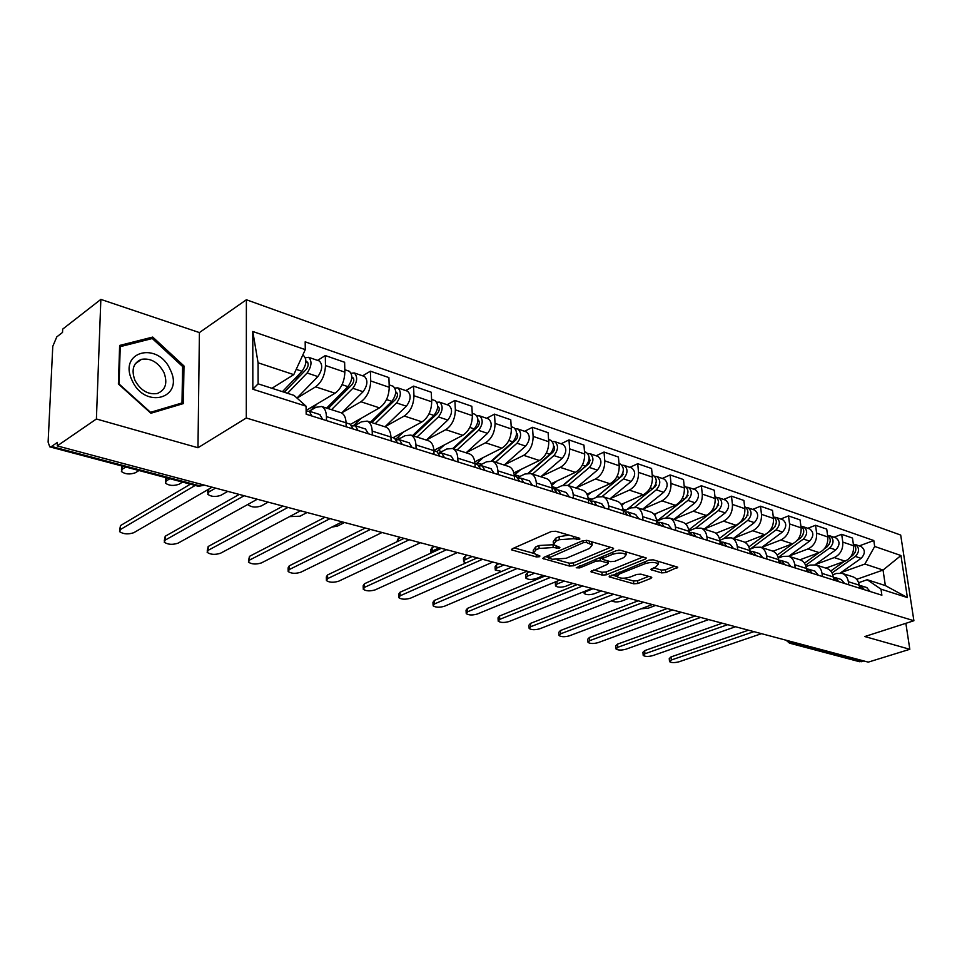 <?xml version="1.0" encoding="UTF-8"?>
<svg xmlns="http://www.w3.org/2000/svg" width="962" height="962" viewBox="0 0 962 962"><rect width="100%" height="100%" fill="white"/><g stroke="black" fill="none" stroke-linecap="round" stroke-linejoin="round"><path stroke-width="1.44" d="M579.725 539.405L579.713 538.275L555.723 531.252L551.214 531.553L512.241 548.773L511.483 549.819L536.363 556.938L539.405 556.733L539.947 556.012L533.429 553.21L535.906 549.867L539.117 548.472L553.186 547.51L559.331 548.172L559.896 547.414L553.439 544.6L556.012 541.125L559.307 539.694L573.544 538.72L579.725 539.405M661.567 572.883L665.74 572.594L677.765 567.207L653.234 559.824L648.977 560.112L609.126 576.791L633.754 583.802L637.866 583.513L650.889 578.415L651.767 577.416L651.046 577.008L640.92 574.146L636.748 574.434L630.266 577.008C624.314 578.715 619.937 578.583 617.123 576.623L619.384 573.965L645.057 563.672C651.106 561.916 655.531 562.036 658.357 564.033L655.94 566.822L650.709 569.564L661.567 572.883L661.291 570.057L665.463 569.781L674.747 566.125M197.98 447.751L199.411 332.575L100.854 299.398L96.404 418.987L197.98 447.751L246.296 417.989L913.9 620.731L864.814 636.543L909.811 649.29L868.265 662.133L57.251 445.899L57.419 442.4L51.539 446.464L200.216 485.966L204.581 485.185M96.404 418.987L57.251 445.899M612.71 549.518L613.576 548.436L612.782 547.967L587.097 540.44L582.659 540.74L543.65 557.455L542.869 558.489L569.42 566.053L573.689 565.764L612.71 549.518L612.566 547.907M620.791 550.312L646.272 557.996L645.37 559.054L606.361 574.807L602.176 575.096L590.872 571.741L607.311 564.357L608.164 563.323L607.383 562.878L600.3 560.87L596.019 561.159L579.761 567.893L576.226 567.772L616.45 550.613L620.791 550.312M100.854 299.398L62.674 329.124L62.53 332.431L56.782 336.892L52.778 346.356L48.112 442.123L49.759 446.849L51.539 446.464M199.411 332.575L246.38 299.747L900.697 535.064L913.9 620.731M909.811 649.29L905.867 623.316M863.948 660.99L859.559 661.724L789.73 643.205M309.319 411.231L315.945 407.299L321.597 406.493C324.615 407.852 326.226 411.231 326.443 416.618L326.515 420.61M306.12 410.461L335.029 393.23C341.173 388.648 344.444 381.613 344.865 372.15L325.481 365.536C325.024 375.084 321.741 382.179 315.62 386.832L297.066 398.112M325.481 365.536L325.3 355.567L317.592 360.389M346.152 426.791L346.055 422.823C345.815 417.484 344.168 414.129 341.137 412.758L340.536 412.566M344.865 372.15L344.624 362.265L325.3 355.567M354.737 425.649L361.471 421.825L367.183 421.103C370.25 422.474 371.921 425.805 372.198 431.096L372.318 435.016M362.65 375.817L370.406 371.188L370.707 380.964C370.334 390.332 367.075 397.258 360.918 401.755L341.895 412.794M391.077 440.909L390.945 437.025C390.644 431.782 388.949 428.463 385.858 427.092L385.257 426.9M350.613 424.314L379.485 407.864C385.654 403.439 388.901 396.584 389.237 387.289L388.901 377.585L370.406 371.188M397.859 439.598L405.002 435.726L410.774 435.077C413.888 436.459 415.608 439.742 415.933 444.937L416.089 448.773M405.76 390.584L413.564 386.123L413.961 395.731C413.672 404.918 410.437 411.676 404.256 416.017L385.137 426.635M434.042 454.413L433.874 450.601C433.525 445.454 431.782 442.183 428.643 440.812L428.03 440.608M393.013 437.71L422.029 421.873C428.222 417.592 431.445 410.894 431.697 401.791L431.265 392.255L413.564 386.123M450.853 456L441.714 453.114L438.925 453.09L446.681 449.038L452.501 448.46C455.651 449.831 457.419 453.078 457.792 458.177L457.984 461.94M447.053 404.725L454.894 400.432L455.363 409.86C455.158 418.879 451.96 425.481 445.755 429.677L426.575 439.911M475.168 467.352L474.963 463.6C474.567 458.549 472.787 455.327 469.624 453.944L468.999 453.739M433.862 450.444L462.782 435.293C468.999 431.144 472.186 424.603 472.366 415.668L471.849 406.301L454.894 400.432M479.208 465.488L486.616 461.784L492.472 461.267C495.67 462.65 497.474 465.848 497.883 470.851L498.112 474.555M486.628 418.278L494.504 414.141L495.057 423.412C494.925 432.251 491.75 438.708 485.533 442.773L466.305 452.633M514.574 479.737L514.345 476.058C513.912 471.091 512.097 467.917 508.886 466.534L508.261 466.329M474.783 461.808L501.863 448.148C508.08 444.143 511.243 437.746 511.351 428.968L510.762 419.769L494.504 414.141M517.784 477.453L524.927 474.013L530.808 473.557C534.03 474.939 535.87 478.09 536.327 483.008L536.58 486.652M524.615 431.289L532.491 427.296L533.116 436.399C533.056 445.081 529.906 451.394 523.689 455.339L504.425 464.838M552.368 491.618L552.116 488.011C551.635 483.128 549.783 479.99 546.56 478.607L545.923 478.403M513.852 472.895L539.369 460.497C545.586 456.613 548.713 450.36 548.761 441.738L548.099 432.696L532.491 427.296M554.749 488.985L561.688 485.75L567.604 485.353C570.839 486.736 572.715 489.85 573.208 494.684L573.484 498.256M561.074 443.783L568.963 439.923L569.66 448.869C569.648 457.407 566.546 463.576 560.317 467.4L541.053 476.575M588.648 503.018L588.359 499.47C587.854 494.672 585.978 491.582 582.731 490.199L582.082 489.995M551.202 483.706L575.384 472.354C581.601 468.59 584.704 462.469 584.68 454.004L583.958 445.105L568.963 439.923M590.187 500.096L597.017 497.029L602.946 496.681C606.204 498.063 608.092 501.13 608.621 505.88L608.922 509.391M596.127 455.784L604.016 452.056L604.773 460.858C604.821 469.24 601.731 475.276 595.514 478.98L576.262 487.842M623.496 513.973L623.196 510.485C622.654 505.772 620.743 502.729 617.484 501.334L616.834 501.13M586.952 494.203L609.992 483.754C616.209 480.098 619.287 474.11 619.215 465.788L618.434 457.046L604.016 452.056M624.182 510.834L630.976 507.876L636.916 507.563C640.199 508.958 642.111 511.976 642.664 516.654L642.989 520.105M629.833 467.328L637.722 463.72L638.527 472.378C638.624 480.615 635.569 486.531 629.364 490.127L610.124 498.701M657.01 524.506L656.673 521.079C656.108 516.45 654.184 513.431 650.901 512.049L650.252 511.844M621.212 504.425L643.301 494.721C649.506 491.161 652.549 485.293 652.416 477.116L651.587 468.518L637.722 463.72M656.866 521.163L663.66 518.302L669.6 518.049C672.895 519.432 674.831 522.414 675.408 527.008L675.757 530.399M662.277 478.439L670.153 474.939L671.007 483.465C671.163 491.558 668.133 497.354 661.94 500.853L642.724 509.138M689.237 534.644L688.888 531.277C688.299 526.707 686.351 523.737 683.056 522.354L682.419 522.15M654.076 514.333L675.348 505.266C681.541 501.815 684.559 496.067 684.391 488.023L683.501 479.569L670.153 474.939M688.852 530.916L695.129 528.354L701.07 528.126C704.364 529.509 706.324 532.455 706.926 536.976L707.286 540.319M693.518 489.141L701.382 485.75L702.296 494.131C702.488 502.104 699.494 507.78 693.313 511.183L674.146 519.203M720.285 544.408L719.913 541.089C719.287 536.592 717.327 533.669 714.032 532.287L713.383 532.082M685.617 523.965L706.24 515.44C712.409 512.085 715.391 506.445 715.175 498.532L714.249 490.211L701.382 485.75M719.804 540.271L725.444 538.035L731.385 537.854C734.691 539.225 736.651 542.135 737.289 546.584L737.662 549.867M723.64 499.458L731.481 496.176L732.431 504.425C732.671 512.265 729.701 517.833 723.544 521.139L704.424 528.908M750.192 553.799L749.795 550.541C749.157 546.127 747.185 543.229 743.879 541.859L743.241 541.642M715.92 533.309L736.002 525.24C742.159 521.969 745.105 516.45 744.853 508.67L743.891 500.468L731.481 496.176M749.602 549.326L754.677 547.366L760.617 547.222C763.924 548.593 765.896 551.466 766.558 555.844L766.942 559.078M752.681 509.403L760.509 506.216L761.495 514.345C761.772 522.053 758.838 527.513 752.693 530.735L733.633 538.275M779.016 562.866L778.619 559.656C777.957 555.314 775.973 552.453 772.666 551.082L772.017 550.877M745.033 542.4L764.718 534.692C770.851 531.517 773.773 526.094 773.484 518.434L772.474 510.365L760.509 506.216M778.33 558.08L782.888 556.373L788.816 556.252C792.123 557.623 794.107 560.461 794.78 564.766L795.189 567.953M780.723 519.011L788.515 515.921L789.549 523.917C789.85 531.505 786.952 536.868 780.831 539.995L761.844 547.318M806.841 571.608L806.421 568.458C805.747 564.177 803.751 561.351 800.444 559.98L799.795 559.776M773.015 551.214L792.435 543.819C798.544 540.716 801.442 535.401 801.118 527.861L800.071 519.913L788.515 515.921M806.036 566.558L810.124 565.067L816.041 564.983C819.335 566.341 821.344 569.143 822.029 573.388L822.45 576.515M807.791 528.282L815.56 525.276L816.618 533.152C816.966 540.632 814.092 545.887 807.996 548.941L789.081 556.048M833.693 580.062L833.272 576.947C832.575 572.727 830.579 569.937 827.272 568.578L826.623 568.374M799.891 559.812L819.203 552.633C825.288 549.615 828.15 544.396 827.801 536.976L826.731 529.148L815.56 525.276M832.779 574.771L836.423 573.46L842.327 573.412C845.634 574.759 847.63 577.537 848.34 581.709L848.773 584.8M833.958 537.241L841.69 534.319L842.784 542.087C843.157 549.434 840.307 554.605 834.246 557.575L815.403 564.478M859.643 588.215L859.198 585.149C858.489 580.988 856.481 578.246 853.186 576.887L852.536 576.683M825.841 568.121L845.081 561.147C851.129 558.2 853.967 553.078 853.583 545.767L852.488 538.059L841.69 534.319M271.957 388.287L293.783 374.639L258.081 362.794L258.117 383.838L294.011 395.382L306.06 406.18L306.169 414.213L881.877 595.201L880.988 589.165L867.171 579.725L885.353 585.581L883.044 570.057L864.898 564.045L840.86 572.643M306.06 406.18L252.838 389.237L252.79 331.481L305.279 349.627L293.783 374.639M864.898 564.045L874.674 546.452L873.809 540.548L305.17 341.835L305.279 349.627M874.674 546.452L900.949 555.531L907.394 597.57L880.988 589.165M246.296 417.989L246.38 299.747M183.982 365.957L152.73 337.073L119.637 345.442L118.398 383.994L150.902 413.251L183.381 403.583L183.982 365.957L182.588 366.919M856.673 579.34L883.044 570.057L900.949 555.531M858.609 582.719L867.171 579.725M859.246 545.899L873.809 540.548M252.838 389.237L258.117 383.838M252.79 331.481L258.081 362.794M885.353 585.581L907.394 597.57M149.856 339.153L152.73 337.073M568.867 535.1L559.09 536.712L559.307 539.694M553.33 543.193L553.222 541.63L555.795 538.143L559.09 536.712M533.333 551.827L533.237 550.276L535.702 546.909L538.912 545.514L553.511 544.708M514.177 547.919L533.465 553.27M557.214 559.848L569.203 563.179L573.46 562.89L610.654 547.342M545.586 556.625L548.484 557.431M586.411 542.472L583.321 542.688L548.52 558.032L552.32 559.259L566.125 558.321L589.538 548.424L592.243 544.949L586.411 542.472L586.243 540.283M591.45 544.203L591.907 541.846M643.301 556.902L606.12 571.969L606.361 574.807M593.638 569.949L601.947 572.258L606.12 571.969M602.501 558.682L599.073 557.816M623.821 557.599L626.166 554.749C623.22 552.657 618.674 552.525 612.529 554.34L603.39 558.116L602.549 559.162L603.342 559.619L610.413 561.628L614.682 561.339L623.821 557.599M625.997 552.885L626.166 554.749M619.456 550.132L618.458 550.156M653.451 567.796L661.291 570.057M658.164 562.121L658.128 561.255M616.726 573.087L617.039 575.685M623.436 578.222L633.501 581.012L637.614 580.735L648.737 576.358M611.904 575.023L617.027 576.442M284.283 392.243L306.325 369.348C308.513 366.113 308.754 363.612 307.034 361.82L305.928 361.856M287.542 393.302L307.131 372.991C311.7 366.281 312.193 361.051 308.622 357.311L305.447 357.804M296.981 398.052L317.857 376.587C322.426 369.913 322.919 364.706 319.324 360.978L319.023 360.882M294.288 379.341L300.312 375.589M125.757 467.015L122.222 469.264L121.404 471.5C125.204 474.278 129.87 474.699 135.414 472.739L138.961 470.526M282.443 391.654L302.02 371.284C306.589 364.55 307.094 359.307 303.535 355.567L303.234 355.471M121.452 469.949L121.705 465.945M306.132 411.868L306.674 414.382M119.601 530.182L120.503 525.577L190.38 484.163M306.132 411.363L309.259 411.219L311.844 416.005M319.757 414.538L322.703 419.42M195.19 485.437L120.382 529.545L119.565 531.637C123.425 534.199 128.15 534.559 133.778 532.707L212.109 487.193M328.162 408.597L351.984 384.692C354.172 381.553 354.389 379.1 352.621 377.32L351.827 377.248M331.493 409.668L352.838 388.287C357.407 381.758 357.852 376.635 354.184 372.919L351.202 373.256M341.678 413.011L363.095 391.726C367.664 385.233 368.097 380.134 364.418 376.431L364.117 376.322M342.376 392.268L347.438 389.261M169.901 478.727L166.318 480.904L165.428 483.116C169.023 485.75 173.545 486.123 178.992 484.247L182.588 482.094M310.534 410.509L317.003 403.98M326.611 408.104L347.955 386.652C352.525 380.098 352.982 374.964 349.326 371.26L349.014 371.152M165.452 481.661L165.741 477.621M371.777 422.583L395.659 399.386C397.835 396.332 398.027 393.915 396.236 392.147L395.719 392.051M375.156 423.665L396.56 402.922C401.118 396.56 401.515 391.534 397.775 387.854L394.937 388.047M384.968 426.803L406.373 406.204C410.93 399.879 411.327 394.877 407.563 391.209L407.251 391.101M388.239 404.906L392.412 402.525M215.572 488.119L208.718 492.087L207.744 494.276C211.159 496.777 215.548 497.113 220.899 495.31L227.79 491.366M353.439 425.721L361.303 418.229M370.49 422.162L391.883 401.358C396.44 394.973 396.849 389.947 393.121 386.255L392.809 386.147M207.756 492.929L207.564 489.826M132.083 380.411C144.985 410.052 184.668 398.184 170.322 369.889C158.297 340.945 117.809 351.13 132.083 380.411M134.969 380.387C140.644 390.512 148.076 394.877 157.275 393.506C165.62 390.043 167.833 383.008 163.913 372.414C158.285 362.289 150.83 357.924 141.534 359.319C133.273 362.746 131.085 369.769 134.969 380.387M152.297 338.528L182.588 366.51L181.998 402.97L150.529 412.313L119.06 383.994L120.25 346.657L152.297 338.528M179.124 404.846L181.998 402.97M119.589 347.138L120.25 346.657M350.132 424.146L353.138 428.98M164.261 540.86L165.224 536.243L239.237 494.42M352.26 425.913L355.399 425.805L358.068 430.531M365.416 428.98L368.446 433.79M244.156 495.731L165.139 540.139L164.237 542.207C167.893 544.636 172.487 544.961 178.006 543.181L257.275 499.23M394.456 438.167L397.534 442.941M207.179 551.106L208.189 546.488L282.996 506.096M396.548 439.802L399.507 439.766L402.26 444.42M409.066 442.785L412.181 447.546M287.999 507.419L208.153 550.324L207.167 552.368C210.63 554.665 215.079 554.966 220.502 553.246L300.577 510.774M413.564 435.978L437.469 413.444C439.646 410.461 439.826 408.104 437.987 406.349L437.722 406.265M416.979 437.073L438.407 416.919C442.953 410.726 443.326 405.796 439.502 402.14L436.808 402.236M426.382 440.079L447.823 420.069C452.356 413.913 452.717 409.006 448.881 405.351L448.569 405.242M432.034 417.219L435.413 415.38M248.268 504.232L248.449 505.014C251.695 507.383 255.964 507.695 261.231 505.952L268.182 502.14M395.959 439.045L403.715 431.866M412.506 435.642L433.934 415.428C438.48 409.211 438.852 404.28 435.04 400.613L434.74 400.505M453.619 448.809L477.537 426.912C479.713 424.014 479.87 421.693 478.006 419.961L477.97 419.937M457.082 449.927L478.523 430.339C483.044 424.302 483.369 419.468 479.497 415.837L476.936 415.849M466.101 452.813L487.542 433.357C492.063 427.356 492.376 422.546 488.492 418.915L488.179 418.807M473.893 429.22L476.551 427.825M289.574 516.618L300.06 516.197L307.058 512.505M437.001 451.623L444.384 444.937M452.789 448.545L474.23 428.908C478.763 422.847 479.088 418.001 475.228 414.382L474.903 414.273M492.063 461.135L515.969 439.838C518.073 437.169 518.265 434.92 516.558 433.092M495.55 462.253L516.979 443.217C521.5 437.325 521.789 432.575 517.857 428.98L515.416 428.92M504.208 465.031L525.637 446.103C530.146 440.247 530.435 435.521 526.491 431.938L526.178 431.83M513.684 441.005L515.945 439.862M331.698 527.164L337.482 526.07L344.528 522.498M476.022 463.961L483.381 457.467M491.402 460.966L512.866 441.835C517.376 435.93 517.676 431.18 513.756 427.573L513.443 427.465M436.856 451.575L440.019 456.301M248.436 560.954L249.495 556.349L324.976 517.279M441.714 453.114L444.528 457.72M451.202 456.108L454.028 460.702M330.062 518.638L249.495 560.112L248.436 562.133C251.731 564.321 256.048 564.586 261.387 562.926L342.135 521.861M477.477 464.43L480.699 469.083M288.143 570.43L288.119 567.833L289.249 565.836L365.307 528.042M479.497 465.836L482.142 465.897L485.028 470.442M490.885 468.662L494.119 473.304M370.454 529.413L289.285 569.54L288.155 571.524C291.294 573.605 295.478 573.845 300.733 572.246L382.058 532.503M516.414 476.743L519.684 481.337M326.383 579.557L326.334 576.935L327.537 574.963L404.064 538.371M518.386 478.054L520.899 478.162L523.833 482.647M529.268 480.808L532.563 485.389M409.259 539.754L327.609 578.607L326.407 580.567C329.389 582.551 333.465 582.768 338.636 581.216L420.418 542.736M528.787 473.148L552.873 452.248C554.87 449.819 555.122 447.655 553.607 445.743M532.503 474.098L553.908 455.567C558.405 449.819 558.657 445.165 554.689 441.594L552.344 441.486M540.824 476.767L562.217 458.345C566.702 452.633 566.955 447.991 562.974 444.432L562.662 444.324M551.406 452.633L553.427 451.647M514.273 475.216L520.827 469.504M528.186 473.148L549.951 454.244C554.449 448.484 554.713 443.819 550.745 440.247L550.432 440.127M553.763 488.552L557.094 493.097M363.239 588.335L363.167 585.702L364.442 583.766L441.342 548.304M555.699 489.79L558.092 489.923L561.074 494.348M566.113 492.46L569.456 496.981M446.596 549.711L364.538 587.349L363.263 589.285C366.113 591.173 370.081 591.365 375.168 589.874L457.323 552.573M563.588 485.101L588.672 463.828L590.043 460.425L589.189 457.924M568.013 485.485L589.381 467.436C593.855 461.82 594.083 457.251 590.067 453.715L587.83 453.559M576.022 488.047L597.378 470.105C601.839 464.526 602.056 459.968 598.039 456.445L597.715 456.325M587.457 463.949L589.201 463.131M563.071 485.233L585.581 466.161C590.055 460.533 590.283 455.952 586.279 452.417L585.966 452.308M551.719 485.401L556.806 481.072M396.861 541.81L398.136 538.672L400.649 537.457M589.634 499.903L593.001 504.389M398.773 596.801L398.677 594.167L400.012 592.255L477.224 557.876M591.522 501.058L593.819 501.226L596.825 505.591M601.503 503.655L604.882 508.128M482.515 559.283L400.144 595.791L398.809 597.691C401.527 599.482 405.387 599.663 410.401 598.22L492.857 562.048M595.923 497.522L622.402 475.625L623.4 469.66M602.176 496.44L623.484 478.848C627.933 473.364 628.138 468.867 624.097 465.367L621.945 465.175M609.872 498.905L631.18 481.421C635.617 475.962 635.81 471.488 631.757 467.989L631.433 467.881M622.029 474.915L623.484 474.254M439.357 547.775L432.215 551.082L430.88 553.126M595.622 497.655L619.841 477.633C624.29 472.126 624.494 467.628 620.454 464.117L620.129 464.009M587.493 495.442L591.402 492.183M430.808 552.2L430.699 549.711L432.07 547.691L434.608 546.512M624.11 510.81L627.513 515.235M433.068 604.978L432.948 602.332L434.355 600.444L511.784 567.087M625.949 511.904L628.138 512.085L631.192 516.402M635.521 514.417L638.936 518.831M517.123 568.518L434.499 603.92L433.104 605.795C435.702 607.503 439.466 607.659 444.408 606.264L527.08 571.163M653.402 488.095L655.194 486.652L656.312 480.976M634.86 507.13L656.312 489.826C660.726 484.475 660.906 480.05 656.83 476.575L654.761 476.358M642.472 509.355L663.708 492.303C668.121 486.976 668.289 482.575 664.213 479.1L663.888 478.992M655.218 485.533L656.433 485.004M472.186 556.529L465.031 559.74L463.6 561.712L465.909 562.914M626.755 509.704L652.789 488.66C657.214 483.285 657.395 478.86 653.33 475.372L653.006 475.264M621.741 505.303L624.699 502.885M463.564 560.894L463.431 558.381L464.862 556.397L467.4 555.254M657.274 521.296L660.702 525.673M466.185 612.854L466.041 610.209L467.496 608.357L545.105 575.973M659.066 522.33L661.159 522.522L664.249 526.791M668.253 524.771L671.692 529.124M550.468 577.404L467.676 611.772L466.221 613.624C468.71 615.259 472.378 615.391 477.236 614.045L560.076 579.966M685.678 498.148L686.784 497.27L687.998 491.907M666.077 517.652L687.902 500.408C692.303 495.165 692.448 490.824 688.359 487.373L686.375 487.145M673.881 519.42L695.033 502.789C699.422 497.57 699.566 493.241 695.466 489.814L695.141 489.694M687.121 495.815L688.119 495.382M503.92 564.995L496.741 568.109L495.262 570.057L501.695 571.44M656.769 521.139L684.523 499.266C688.912 494.011 689.069 489.67 684.98 486.219L684.655 486.099M654.557 514.947L656.769 513.191M495.214 569.288L495.069 566.774L496.56 564.814L499.098 563.708M689.189 531.397L692.64 535.714M498.172 620.466L498.015 617.82L499.531 615.993L577.236 584.547M690.932 532.371L692.941 532.575L696.055 536.784M699.759 534.74L703.222 539.045M582.635 585.978L499.723 619.372L498.208 621.187C500.601 622.739 504.184 622.859 508.97 621.56L591.895 588.455M716.546 508.02L718.53 502.465M695.67 528.15L718.361 510.594C722.727 505.459 722.847 501.19 718.746 497.775L716.822 497.522M704.16 529.124L725.228 512.89C729.581 507.792 729.713 503.535 725.601 500.132L725.276 500.012M717.832 505.747L718.626 505.423M534.595 573.172L527.416 576.202L525.877 578.126C528.15 579.737 531.613 579.882 536.267 578.535L543.458 575.541M688.744 529.93L715.091 509.499C719.456 504.365 719.588 500.084 715.487 496.669L715.163 496.548M686.038 524.386L687.674 523.112M525.829 577.404L525.673 574.891L527.2 572.955L529.749 571.885M720.285 541.233L723.4 545.382M529.1 627.825L528.932 625.18L530.495 623.388L608.261 592.808M721.62 542.039L723.556 542.267L726.695 546.416M730.11 544.336L733.597 548.593M613.672 594.251L530.711 626.707L529.148 628.487C531.433 629.978 534.932 630.086 539.646 628.823L622.618 596.644M746.235 517.616L747.967 512.662M723.46 538.816L747.714 520.418C752.056 515.391 752.164 511.195 748.039 507.816L746.187 507.551M733.369 538.479L754.34 522.631C758.669 517.64 758.777 513.455 754.653 510.076L754.328 509.968M747.402 515.367L748.027 515.115M564.285 581.084L557.094 584.03L555.507 585.918C557.683 587.469 561.074 587.602 565.656 586.291L572.847 583.369M719.384 538.516L744.564 519.36C748.905 514.333 749.013 510.125 744.901 506.733L744.901 506.733M716.281 533.597L717.472 532.683M555.459 585.257L555.302 581.926M749.915 550.601L753.054 554.701M559.018 634.944L558.826 632.299L560.437 630.531L638.215 600.805M751.214 551.358L753.078 551.599L756.216 555.699M759.379 553.595L762.878 557.792M643.65 602.248L560.678 633.802L559.054 635.557C561.255 636.976 564.682 637.072 569.324 635.846L652.284 604.557M774.843 526.911L776.346 522.546M750.324 549.049L776.045 529.894C780.35 524.975 780.435 520.851 776.31 517.496L774.518 517.219M761.555 547.522L782.443 532.034C786.736 527.14 786.82 523.027 782.695 519.684L782.359 519.564M593.013 588.744L585.822 591.618L584.187 593.47C586.291 594.961 589.598 595.069 594.119 593.807L601.31 590.957M748.857 546.897L766.101 534.03M768.566 532.19L773.003 528.884C777.32 523.953 777.404 519.805 773.28 516.45L773.28 516.45M745.346 542.592L746.235 541.931M778.619 559.692L781.649 563.696M587.974 641.822L587.758 639.177L589.429 637.445L667.171 608.525M779.737 560.353L781.541 560.605L784.703 564.658M787.613 562.529L791.125 566.678M672.606 609.968L589.682 640.668L588.01 642.4C590.127 643.758 593.47 643.843 598.051 642.652L680.964 612.193M802.44 535.906L803.739 532.142M778.174 557.491L803.39 539.045C807.671 534.235 807.743 530.158 803.595 526.839L801.875 526.563M788.792 556.252L809.571 541.113C813.84 536.315 813.912 532.263 809.763 528.956L809.439 528.835M611.964 600.769L611.976 600.793C613.984 602.212 617.231 602.308 621.692 601.082L628.883 598.316M777.188 555.122L792.82 543.662M797.101 540.524L800.456 538.059C804.677 533.381 804.809 529.328 800.865 525.913M773.304 551.346L774.001 550.841M806.433 568.518L809.234 572.366M616.005 648.484L615.776 645.851L617.484 644.143L695.165 615.981M807.274 569.035L809.018 569.3L812.181 573.292M814.862 571.139L818.397 575.24M700.613 617.436L617.76 647.318L616.053 649.013C618.073 650.324 621.356 650.396 625.865 649.23L708.693 619.588M829.124 544.516L830.182 541.462M805.603 565.295L829.809 547.883C834.066 543.169 834.114 539.165 829.966 535.87L828.306 535.581M815.091 564.706L835.786 549.879C840.03 545.189 840.079 541.197 835.93 537.914L835.605 537.806M640.981 608.814L648.412 608.14L655.603 605.435M804.46 563.155L818.939 552.729M824.362 548.821L826.971 546.933C831.096 542.508 831.288 538.552 827.536 535.088M800.204 559.908L800.829 559.463M833.284 577.044L835.882 580.747M643.169 654.93L642.929 652.308L644.672 650.625L722.246 623.208M833.874 577.428L835.545 577.693L838.732 581.637M841.185 579.473L844.72 583.525M727.693 624.663L644.961 653.751L643.205 655.435C645.165 656.685 648.364 656.745 652.825 655.615L735.509 626.743M854.965 552.729L855.711 550.601M832.022 572.931L855.35 556.433C859.571 551.803 859.607 547.859 855.458 544.6L853.847 544.312M840.403 572.967L861.122 558.357C865.331 553.751 865.367 549.831 861.218 546.572L860.894 546.464M671.632 615.62L681.505 612.337M830.735 571.019L844.215 561.459M850.576 556.95L852.609 555.519C856.625 551.322 856.865 547.462 853.33 543.951M826.154 568.229L826.767 567.796M859.222 585.305L861.627 588.84M669.492 661.183L669.239 658.561L671.031 656.914L748.46 630.194M859.559 585.533L861.194 585.798L864.381 589.706M866.63 587.517L870.177 591.522M753.907 631.649L671.332 660.004L669.54 661.652C671.416 662.842 674.554 662.902 678.956 661.808L761.483 633.669M827.801 536.976L816.618 533.152M801.118 527.861L789.549 523.917M773.484 518.434L761.495 514.345M744.853 508.67L732.431 504.425M715.175 498.532L702.296 494.131M684.391 488.023L671.007 483.465M652.416 477.116L638.527 472.378M619.215 465.788L604.773 460.858M584.68 454.004L569.66 448.869M548.761 441.738L533.116 436.399M511.351 428.968L495.057 423.412M472.366 415.668L455.363 409.86M431.697 401.791L413.961 395.731M389.237 387.289L370.707 380.964M853.583 545.767L842.784 542.087M845.081 561.147L834.246 557.575M819.203 552.633L807.996 548.941M833.272 576.947L822.029 573.388M792.435 543.819L780.831 539.995M806.421 568.458L794.78 564.766M764.718 534.692L752.693 530.735M778.619 559.656L766.558 555.844M736.002 525.24L723.544 521.139M749.795 550.541L737.289 546.584M706.24 515.44L693.313 511.183M719.913 541.089L706.926 536.976M675.348 505.266L661.94 500.853M688.888 531.277L675.408 527.008M643.301 494.721L629.364 490.127M657.623 521.404L642.664 516.654M609.992 483.754L595.514 478.98M623.196 510.485L608.621 505.88M575.384 472.354L560.317 467.4M588.359 499.47L573.208 494.684M539.369 460.497L523.689 455.339M554.112 488.672L536.327 483.008M501.863 448.148L485.533 442.773M516.762 476.851L497.883 470.851M462.782 435.293L445.755 429.677M477.825 464.538L457.792 458.177M422.029 421.873L404.256 416.017M433.874 450.601L415.933 444.937M379.485 407.864L360.918 401.755M394.793 438.275L372.198 431.096M335.029 393.23L315.62 386.832M346.055 422.823L326.443 416.618M859.198 585.149L848.34 581.709M202.489 484.632L198.304 486.267L49.976 446.909M793.903 642.303L791.534 643.097L861.603 661.712M789.056 641.017L791.534 643.097L789.465 643.133L786.158 640.247M573.364 536.423L573.544 538.72M555.795 538.143L556.012 541.125M556.096 546.163L556.252 548.376M552.982 544.552L553.186 547.51M538.912 545.514L539.117 548.472M535.702 546.909L535.906 549.867M536.219 554.797L536.363 556.938M512.313 548.737L512.409 550.336M576.43 537.313L576.611 539.622M573.46 562.89L573.689 565.764M569.203 563.179L569.42 566.053M543.638 557.467L543.734 558.97M583.152 540.56L583.321 542.688M548.929 555.194L549.074 557.311M589.417 541.125L589.61 543.41M645.225 557.467L645.37 559.054M601.947 572.258L602.176 575.096M591.558 570.803L591.666 572.198M607.19 560.714L607.383 562.878M600.072 557.984L600.3 560.87M595.863 559.15L596.019 561.159M579.605 565.896L579.761 567.893M612.349 552.308L612.529 554.34M603.222 556.096L603.39 558.116M651.322 568.662L651.442 569.985M644.877 561.76L645.057 563.672M619.215 572.077L619.384 573.965M650.745 576.923L650.889 578.415M637.614 580.735L637.866 583.513M633.501 581.012L633.754 583.802M609.788 575.877L609.896 577.224M676.683 566.69L676.839 568.253M665.463 569.781L665.74 572.594M305.904 362.181L307.948 362.878M307.131 372.991L317.857 376.587M296.212 369.348L302.02 371.284M122.318 466.101L122.222 469.264M120.382 529.545L120.503 525.577M351.791 377.777L353.571 378.379M352.838 388.287L363.095 391.726M342.051 384.68L347.955 386.652M166.39 477.801L166.318 480.904M395.683 392.676L397.198 393.193M396.56 402.922L406.373 406.204M355.231 424.17L356.577 424.603M386.508 399.555L391.883 401.358M208.742 489.141L208.718 492.087M165.139 540.139L165.224 536.243M208.153 550.324L208.189 546.488M437.698 406.95L438.973 407.383M438.407 416.919L447.823 420.069M397.655 437.626L400.084 438.395M429.052 413.792L433.934 415.428M477.946 420.622L479.004 420.983M478.523 430.339L487.542 433.357M438.323 450.517L441.738 451.611M469.805 427.429L474.23 428.908M516.546 433.73L517.4 434.018M516.979 443.217L525.637 446.103M477.332 462.89L481.661 464.261M508.862 440.5L512.866 441.835M249.495 560.112L249.495 556.349M289.285 569.54L289.249 565.836M327.609 578.607L327.537 574.963M553.595 446.32L554.268 446.548M553.908 455.567L562.217 458.345M514.802 474.771L519.949 476.406M546.344 453.042L549.951 454.244M364.538 587.349L364.442 583.766M589.381 467.436L597.378 470.105M551.947 486.556L556.721 488.071M582.335 465.079L585.581 466.161M398.136 538.672L398.22 541.161M400.144 595.791L400.012 592.255M623.484 478.848L631.18 481.421M588.191 498.039L592.039 499.266M616.931 476.659L619.841 477.633M432.07 547.691L432.215 551.082M434.499 603.92L434.355 600.444M656.312 489.826L663.708 492.303M623.003 509.09L626.009 510.04M650.204 487.782L652.789 488.66M464.862 556.397L465.031 559.74M467.676 611.772L467.496 608.357M687.902 500.408L695.033 502.789M656.481 519.696L658.068 520.202M682.226 498.508L684.523 499.266M496.56 564.814L496.741 568.109M499.723 619.372L499.531 615.993M718.361 510.594L725.228 512.89M713.07 508.826L715.091 509.499M527.2 572.955L527.416 576.202M530.711 626.707L530.495 623.388M747.714 520.418L754.34 522.631M742.808 518.771L744.564 519.36M556.89 581.276L557.094 584.03M560.678 633.802L560.437 630.531M776.045 529.894L782.443 532.034M771.488 528.366L773.003 528.884M585.762 590.896L585.822 591.618M589.682 640.668L589.429 637.445M803.39 539.045L809.571 541.113M799.157 537.626L800.456 538.059M617.76 647.318L617.484 644.143M829.809 547.883L835.786 549.879M825.889 546.572L826.971 546.933M644.961 653.751L644.672 650.625M855.35 556.433L861.122 558.357M851.719 555.218L852.609 555.519M671.332 660.004L671.031 656.914M853.186 576.887L842.327 573.412M341.137 412.758L321.597 406.493M385.858 427.092L367.183 421.103M428.643 440.812L410.774 435.077M469.624 453.944L452.501 448.46M508.886 466.534L492.472 461.267M546.56 478.607L530.808 473.557M582.731 490.199L567.604 485.353M617.484 501.334L602.946 496.681M650.901 512.049L636.916 507.563M683.056 522.354L669.6 518.049M714.032 532.287L701.07 528.126M743.879 541.859L731.385 537.854M772.666 551.082L760.617 547.222M800.444 559.98L788.816 556.252M827.272 568.578L816.041 564.983M204.413 485.137L198.509 486.327M548.34 555.447L548.508 557.744M592.003 541.991L592.243 544.949M607.96 560.93L608.164 563.323M602.32 556.469L602.513 558.766M658.08 561.243L658.357 564.033M308.622 357.311L319.324 360.978M302.669 355.279L303.535 355.567M320.093 414.646L309.259 411.219M354.184 372.919L364.418 376.431M344.805 369.709L349.326 371.26M397.775 387.854L407.563 391.209M389.153 384.896L393.121 386.255M135.257 363.756L141.534 359.319M350.469 424.254L346.055 422.859M365.752 429.088L355.399 425.805M409.403 442.893L399.507 439.766M439.502 402.14L448.881 405.351M431.589 399.434L435.04 400.613M479.497 415.837L488.492 418.915M472.234 413.347L475.228 414.382M517.857 428.98L526.491 431.938M511.207 426.695L513.756 427.573M437.205 451.683L433.874 450.637M491.233 468.783L482.142 465.897M529.617 480.916L520.899 478.162M554.689 441.594L562.974 444.432M548.593 439.502L550.745 440.247M566.462 492.58L558.092 489.923M590.067 453.715L598.039 456.445M584.511 451.803L586.279 452.417M589.995 500.012L588.371 499.506M601.851 503.763L593.819 501.226M624.097 465.367L631.757 467.989M619.023 463.624L620.454 464.117M624.47 510.918L623.196 510.521M635.87 514.526L628.138 512.085M656.83 476.575L664.213 479.1M652.212 475L653.33 475.372M668.602 524.879L661.159 522.522M688.359 487.373L695.466 489.814M684.174 485.942L684.98 486.219M689.538 531.505L688.888 531.301M700.108 534.848L692.941 532.575M718.746 497.775L725.601 500.132M730.471 544.444L723.556 542.267M748.039 507.816L754.653 510.076M759.739 553.703L753.078 551.599M776.31 517.496L782.695 519.684M584.042 591.582L584.138 592.857M787.962 562.638L781.541 560.605M803.595 526.839L809.763 528.956M815.223 571.26L809.018 569.3M829.966 535.87L835.93 537.914M841.546 579.581L835.545 577.693M855.458 544.6L861.218 546.572M866.99 587.626L861.194 585.798"/></g></svg>
